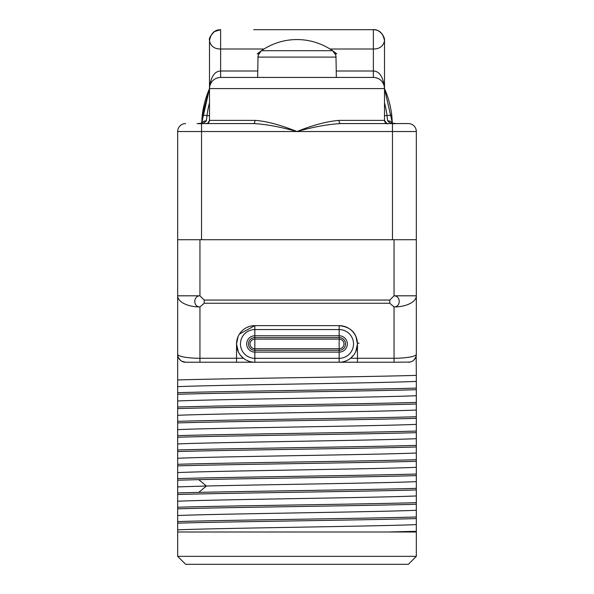 <?xml version="1.0" encoding="UTF-8"?>
<svg xmlns="http://www.w3.org/2000/svg" width="594" height="594" viewBox="0 0 594 594"><rect width="100%" height="100%" fill="white"/><g stroke="black" fill="none" stroke-linecap="round" stroke-linejoin="round"><path stroke-width="0.89" d="M177.673 532.001L177.673 556.348L416.327 556.348L416.327 532.001L177.673 532.001L177.673 239.724L416.327 239.724L416.327 131.526A7.952 7.952 0 0 0 408.375 123.574L340.548 123.574A3.185 1.53 90 0 1 339.018 120.389L384.511 120.389L384.511 40.838L384.511 120.389C386.635 123.463 387.689 124.525 387.682 123.574A3.185 3.185 0 0 1 384.511 120.389A3.185 3.185 -90 0 0 387.667 123.574M181.653 361.167L185.625 362.236L236.538 362.236L236.538 358.256L199.948 358.256L199.948 306.942C193.005 306.92 193.117 295.931 199.948 295.805L177.673 295.805L177.673 346.718M365.733 564.3L228.267 564.3L365.733 564.3M416.327 556.348L408.375 564.3L185.625 564.3L177.673 556.348M416.327 532.001L416.327 531.303L387.919 532.001M177.673 523.151C228.556 521.606 365.562 520.121 416.327 518.577L416.327 531.303M416.327 518.577L416.327 516.988C366.097 518.517 228.022 520.025 177.673 521.562M177.673 508.835C228.022 507.298 366.097 505.791 416.327 504.254L416.327 516.988M416.327 504.254L416.327 502.665C366.713 504.187 226.678 505.732 177.673 507.239M177.673 494.512C226.678 493.005 366.713 491.461 416.327 489.939L416.327 502.665M416.327 489.939L416.327 488.342C373.188 489.679 258.227 491.045 198.745 492.381L177.673 492.923M177.673 480.19L198.745 479.655C258.227 478.319 373.188 476.952 416.327 475.616L416.327 488.342M416.327 475.616L416.327 474.027C367.545 475.534 226.455 477.093 177.673 478.601M177.673 465.874C226.455 464.367 367.545 462.8 416.327 461.3L416.327 474.027M416.327 461.3L416.327 459.704C367.582 461.211 226.804 462.771 177.673 464.285M177.673 451.551C226.804 450.044 367.582 448.485 416.327 446.978L416.327 459.704M416.327 446.978L416.327 445.389C367.241 446.896 227.391 448.44 177.673 449.962M177.673 437.236C227.391 435.714 367.241 434.169 416.327 432.655L416.327 445.389M416.327 432.655L416.327 431.066C365.978 432.603 227.903 434.11 177.673 435.64M177.673 422.913C227.903 421.384 365.978 419.876 416.327 418.339L416.327 431.066M416.327 418.339L416.327 416.75C365.451 418.295 228.43 419.78 177.673 421.324M177.673 408.598C228.43 407.053 365.451 405.561 416.327 404.017L416.327 416.75M416.327 404.017L416.327 402.428C365.34 403.972 228.668 405.457 177.673 407.001M177.673 394.275C228.668 392.731 365.34 391.246 416.327 389.701L416.327 402.428M416.327 389.701L416.327 388.105C365.622 389.649 228.512 391.142 177.673 392.686M177.673 379.952C228.512 378.415 365.622 376.923 416.327 375.378L416.327 388.105M416.327 375.378L416.164 355.91M416.327 239.724L416.327 295.805A22.275 11.138 180 0 1 394.052 306.942C400.995 306.92 400.883 295.931 394.052 295.805L416.327 295.805L416.327 354.276C415.874 357.246 400.72 358.405 394.052 358.256L357.462 358.256L357.462 343.933L355.969 336.701L357.462 343.933L357.462 362.236L357.462 358.256L350.557 358.256L349.472 359.051M416.327 346.718L416.327 301.774M349.502 362.236L236.538 362.236L236.538 343.933L238.031 336.694L236.538 343.933L236.538 351.099M239.427 334.066L254.833 325.638L339.167 325.638C350.809 326.938 356.905 333.034 357.462 343.933L355.709 351.745M177.673 295.805A22.275 11.138 0 0 0 199.948 306.942L204.21 303.252L389.79 303.252L389.79 300.067L394.052 295.805L394.052 239.724M410.009 362.065L394.052 362.236L394.052 306.942L389.79 303.252M251.93 325.876L251.559 325.935L251.93 325.876M249.057 326.574L247.015 327.398L249.057 326.574M352.643 331.563L353.348 332.38M346.985 327.398L344.943 326.574L346.985 327.398M254.833 325.638A18.295 18.295 0 0 0 236.538 343.933A18.295 18.295 0 0 0 254.833 362.236A18.295 18.295 0 0 1 236.538 343.933A18.295 18.295 0 0 1 254.833 325.638L254.833 329.566L339.167 329.566A14.375 14.375 0 0 1 353.534 343.933A14.375 14.375 0 0 1 339.167 358.308L254.833 358.308A14.375 14.375 0 0 1 240.466 343.933A14.375 14.375 0 0 1 254.833 329.566L254.833 335.773L339.167 335.773A8.16 8.16 0 0 1 347.327 343.933A8.16 8.16 0 0 1 339.167 352.101L254.833 352.101A8.16 8.16 0 0 1 246.673 343.933A8.16 8.16 0 0 1 254.833 335.773L254.833 339.122L339.167 339.122A4.811 4.811 0 0 1 343.978 343.933A4.811 4.811 0 0 1 339.167 348.745L254.833 348.745A4.811 4.811 0 0 1 250.022 343.933A4.811 4.811 0 0 1 254.833 339.122L254.833 350.304A6.363 6.363 0 0 1 248.47 343.933A6.363 6.363 0 0 1 254.833 337.57L339.167 337.57A6.363 6.363 0 0 1 345.53 343.933A6.363 6.363 0 0 1 339.167 350.304L254.833 350.304L254.833 362.236L244.498 362.236M394.052 362.236L339.167 362.236A18.295 18.295 0 0 0 357.462 343.933A18.295 18.295 0 0 0 339.167 325.638A18.295 18.295 0 0 1 357.462 343.933A18.295 18.295 0 0 1 339.167 362.236L339.167 325.638M415.785 357.172L413.847 360.053M413.327 360.506L412.526 361.063M412.117 361.301L411.412 361.635M180.621 360.461L178.445 357.699M177.673 529.863C216.364 528.103 377.636 526.351 416.327 524.599M177.673 515.54C216.364 513.788 377.636 512.028 416.327 510.276M177.673 501.225C216.364 499.465 377.636 497.713 416.327 495.953M177.673 486.902L206.4 486.018C266.765 484.556 384.281 483.1 416.327 481.637M177.673 472.579C216.364 470.827 377.636 469.074 416.327 467.315M177.673 458.264C216.364 456.504 377.636 454.752 416.327 452.999M177.673 443.941C216.364 442.188 377.636 440.436 416.327 438.676M177.673 429.625C216.364 427.866 377.636 426.113 416.327 424.361M177.673 415.303C216.364 413.55 377.636 411.791 416.327 410.038M177.673 400.987C216.364 399.227 377.636 397.475 416.327 395.715M177.673 386.664C216.364 384.912 377.636 383.152 416.327 381.4M408.375 362.236A7.952 7.952 -90 0 0 416.327 354.276L416.327 354.276A7.952 7.952 -90 0 1 408.375 362.236M199.948 362.236L199.948 358.256C193.28 358.405 178.126 357.246 177.673 354.276A7.952 7.952 0 0 0 185.625 362.236M199.948 239.724L199.948 295.805L204.21 300.067L204.21 303.252M238.031 336.701L236.538 343.926L236.538 358.256L243.443 358.256L240.399 355.175M359.051 343.139A1.589 0.794 0 0 0 357.462 343.933L357.462 351.099M238.291 351.745L236.538 343.933M243.443 358.256L244.765 359.214M246.131 360.031L247.535 360.714M248.953 361.263L250.386 361.687M251.841 361.984L253.326 362.169M340.681 362.169L342.174 361.984M343.636 361.679L345.084 361.249M345.322 361.167L346.079 360.877M346.502 360.699L347.884 360.023M348.039 359.934L349.242 359.207M353.601 355.175L350.557 358.256M207.061 123.574L206.66 123.574M330.012 49.012L373.374 49.012L373.374 70.998C379.648 71.258 383.36 77.116 384.511 88.573L209.489 88.573L209.489 120.389A3.185 3.185 -90 0 1 206.311 123.574L198.032 123.574C201.373 124.087 204.143 123.181 206.348 120.842L206.994 115.615L209.489 115.615M336.241 70.998L373.374 70.998L373.374 77.435A11.138 11.138 -90 0 1 384.511 88.573A11.138 11.138 -90 0 0 373.374 77.435L220.626 77.435L220.626 70.998C214.352 71.258 210.64 77.116 209.489 88.573L209.489 40.838L209.489 120.389L254.982 120.389A3.185 1.53 90 0 1 253.452 123.574L197.082 123.574M340.265 29.7L373.374 29.7C379.521 29.737 383.234 33.45 384.511 40.838C383.241 46.273 379.529 48.998 373.374 49.012L373.374 29.7A11.138 11.138 0 0 1 374.903 29.804A11.138 11.138 0 0 0 373.374 29.7C376.113 29.247 379.091 30.747 382.313 34.2C384.006 36.984 384.734 39.041 384.496 40.362M329.945 29.7L264.055 29.7M253.675 29.7L373.374 29.7M375.601 77.658L377.821 78.363M379.922 79.566L380.702 80.183M381.749 81.23L383.182 83.294M383.197 83.323L384.147 85.751M375.453 29.893A11.138 11.138 0 0 1 377.576 30.524A11.138 11.138 0 0 0 375.453 29.893M378.445 30.925A11.138 11.138 0 0 1 380.19 32.031A11.138 11.138 0 0 0 378.445 30.925M383.702 36.68A11.138 11.138 0 0 1 383.917 37.244A11.138 11.138 0 0 0 383.702 36.68M384.511 40.838A11.138 11.138 0 0 0 384.244 38.424A11.138 11.138 0 0 1 384.511 40.838L384.429 39.501M254.982 120.389C266.149 121.094 280.153 124.807 297 131.526C312.756 125.134 326.759 121.421 339.018 120.389M253.452 123.574C265.035 124.079 279.551 126.73 297 131.526C313.32 126.96 327.836 124.309 340.548 123.574M177.673 239.724L177.673 131.526L201.537 131.526L201.537 239.724L392.463 239.724L392.463 131.526L201.537 131.526L201.537 123.574M416.327 131.526A7.952 7.952 -90 0 0 408.375 123.574L392.463 123.574L392.463 131.526L416.327 131.526M209.489 102.94A90.689 90.689 0 0 0 206.994 115.615L202.257 115.028L201.581 123.834L202.257 115.028A95.463 95.463 0 0 1 209.489 88.603L201.596 123.433L209.489 88.603L202.123 116.186M392.404 123.277L384.511 88.603A95.463 95.463 0 0 1 391.743 115.028L392.419 123.834L391.743 115.028L387.006 115.615L387.652 120.842C389.768 123.158 392.537 124.072 395.968 123.574L391.892 123.107L392.419 123.879M202.257 115.028A95.463 95.463 0 0 1 209.489 88.603L201.596 123.277M256.43 77.435L248.47 77.435M209.853 85.751L210.803 83.323M210.818 83.294L212.251 81.23M213.298 80.183L214.078 79.566M216.179 78.363L218.399 77.658M209.756 38.424A11.138 11.138 0 0 0 209.489 40.838C210.759 46.273 214.471 48.998 220.626 49.012L263.988 49.012M209.489 88.573A11.138 11.138 0 0 1 220.626 77.435A11.138 11.138 0 0 0 209.489 88.573M219.164 29.797A11.138 11.138 0 0 1 220.626 29.7L220.626 29.7C214.479 29.745 210.766 33.457 209.489 40.838L209.571 39.501M218.592 29.886A11.138 11.138 0 0 0 216.424 30.524M215.555 30.925A11.138 11.138 0 0 0 213.818 32.024M210.306 36.657A11.138 11.138 0 0 0 210.083 37.244M392.315 123.255A4.774 3.133 178.2 0 0 387.652 120.849M353.148 29.7L340.317 29.7A11.138 11.138 0 0 0 340.273 29.7L340.273 29.7M201.685 123.255A4.774 3.133 1.8 0 1 206.348 120.842M177.673 131.526A7.952 7.952 0 0 1 185.625 123.574A7.952 7.952 0 0 0 177.673 131.526M336.353 77.435L335.996 57.098L335.64 54.863L332.581 50.705A62.407 62.407 90 0 0 297 39.568A62.407 62.407 -90 0 0 261.419 50.705L332.581 50.705M257.648 77.435L258.004 57.098L335.996 57.098A7.952 7.952 179 0 0 335.87 55.791M257.982 58.338L257.982 58.338A7.952 7.908 1 0 0 257.982 58.338L258.353 54.9L261.419 50.705M258.123 55.829A7.952 7.952 1 0 0 258.004 57.098M332.67 50.765L336.776 53.883L334.957 53.304M259.043 53.304L257.224 53.883L261.33 50.765M198.745 492.381L206.4 486.018L198.745 479.655M199.948 361.761L199.948 358.256M204.21 300.067L389.79 300.067M384.511 102.94A90.689 90.689 0 0 1 387.006 115.615L384.511 115.615M209.504 40.362C208.813 38.491 210.469 35.558 214.456 31.564L220.626 29.7L220.626 70.998L257.759 70.998M387.682 123.574L387.682 123.574A3.185 3.185 0 0 1 384.511 120.389M384.511 88.603A95.463 95.463 0 0 1 391.743 115.028M341.75 325.824L343.651 326.195M354.098 333.36L354.559 334.051M356.578 338.32L357.291 341.439M208.828 123.574L207.484 123.574M209.489 120.389C208.123 123.084 207.068 124.146 206.318 123.574L206.326 123.574M198.04 123.574L202.108 123.107L201.581 123.879M258.16 55.636L258.004 57.046M335.84 55.636L335.996 57.039"/></g></svg>
